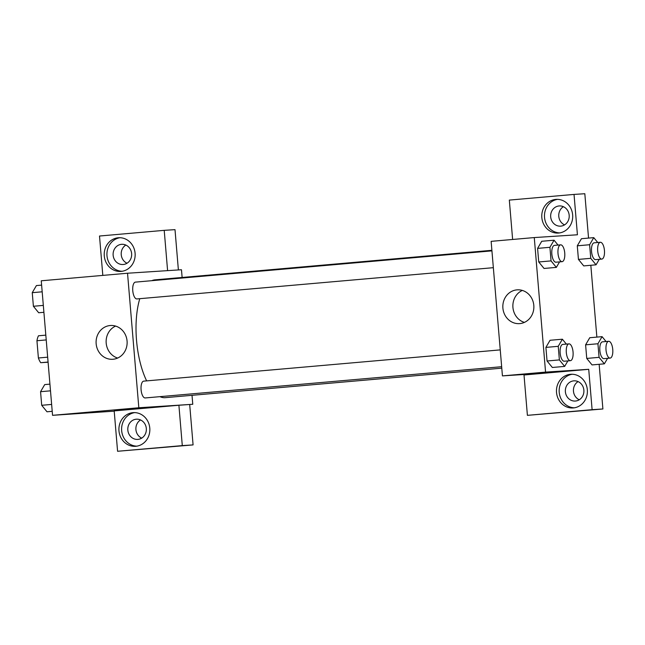 <?xml version="1.0" encoding="UTF-8"?>
<svg xmlns="http://www.w3.org/2000/svg" width="645" height="645" viewBox="0 0 645 645"><rect width="100%" height="100%" fill="white"/><g stroke="black" fill="none" stroke-linecap="round" stroke-linejoin="round"><path stroke-width="0.97" d="M47.666 357.177L38.394 357.991L36.942 340.737A16.036 6.418 85 0 1 38.474 335.787L45.819 335.142M48.093 362.208L40.732 362.692A16.036 6.418 85 0 1 38.394 357.991M48.077 362.047L40.732 362.692M46.222 339.923L36.942 340.737M114.213 411.163L52.551 415.324L41.256 280.793L127.533 273.23L181.471 269.739L182.124 277.463M104.28 255.928A16.875 15.464 86.3 0 1 118.599 237.739A16.875 15.464 86.3 0 1 135.119 253.582A16.875 15.464 86.3 0 1 120.776 271.424A16.875 15.464 86.3 0 1 104.28 255.928M102.813 275.399L99.507 236.022L164.217 230.346L167.595 270.634M119.954 237.715A16.875 15.464 -93.7 0 0 106.981 255.759A16.875 15.464 -93.7 0 0 122.123 271.271M121.534 244.318A10.127 9.28 86.3 0 1 121.736 244.302A10.127 9.28 86.3 0 1 131.636 253.703A10.127 9.28 86.3 0 1 123.235 264.498A10.127 9.28 86.3 0 1 123.042 264.506A10.127 9.28 86.3 0 1 113.133 255.106A10.127 9.28 86.3 0 1 121.534 244.318M127.017 263.233A10.127 9.28 86.3 0 1 121.22 254.477A10.127 9.28 86.3 0 1 125.84 245.052M164.217 230.346L175.005 229.652L178.383 269.941M96.153 343.745A16.931 15.512 86.3 0 1 110.521 325.491A16.931 15.512 86.3 0 1 127.097 341.382A16.931 15.512 86.3 0 1 112.706 359.281A16.931 15.512 86.3 0 1 96.153 343.745M192.017 395.32L192.766 404.278L138.828 407.761L52.551 415.324M138.828 407.761L127.533 273.23M115.592 326.08A16.931 15.512 -93.7 0 0 106.191 343.092A16.931 15.512 -93.7 0 0 117.664 358.048M137.974 408.245L149.729 407.261M178.899 405.245L114.189 410.913L117.584 451.274L182.293 445.606L178.899 405.245L192.766 404.278M118.97 430.828A16.875 15.464 86.3 0 1 133.289 412.631A16.875 15.464 86.3 0 1 149.809 428.474A16.875 15.464 86.3 0 1 135.466 446.316A16.875 15.464 86.3 0 1 118.97 430.828M134.636 412.615A16.875 15.464 -93.7 0 0 121.663 430.65A16.875 15.464 -93.7 0 0 136.805 446.163M136.224 419.21A10.127 9.28 86.3 0 1 136.417 419.194A10.127 9.28 86.3 0 1 146.326 428.594A10.127 9.28 86.3 0 1 137.917 439.39A10.127 9.28 86.3 0 1 137.724 439.406A10.127 9.28 86.3 0 1 127.823 430.005A10.127 9.28 86.3 0 1 136.224 419.21M141.707 438.132A10.127 9.28 86.3 0 1 135.901 429.376A10.127 9.28 86.3 0 1 140.529 419.951M182.293 445.606L193.081 444.905L189.686 404.544M117.584 451.274L193.081 444.905M143.754 381.139A8.441 3.378 85 0 0 143.722 381.139A8.441 3.378 85 0 0 141.094 389.838A8.441 3.378 85 0 0 145.198 397.949L501.657 366.707M135.434 282.115A8.441 3.378 85 0 0 135.41 282.123A8.441 3.378 85 0 0 132.773 290.782A8.441 3.378 85 0 0 136.853 298.933A8.441 3.378 85 0 0 136.877 298.933L493.344 267.683M155.203 279.825A59.138 23.672 85 0 0 154.985 279.841A59.138 23.672 85 0 0 151.801 280.68M139.788 298.675A59.138 23.672 85 0 0 146.641 380.881M159.96 396.659A59.138 23.672 85 0 0 165.096 397.675A59.138 23.672 85 0 0 165.314 397.659L501.778 368.166M545.581 373.1L524.014 374.987L527.4 415.348L592.11 409.68L588.724 369.319L545.581 373.1L502.431 375.89L491.135 241.351L534.27 237.57L577.42 234.78L574.034 194.419L584.822 193.726L588.546 238.086M563.391 206.698A10.127 9.28 -93.7 0 0 558.772 216.123A10.127 9.28 -93.7 0 0 564.568 224.879M578.081 381.59A10.127 9.28 -93.7 0 0 573.453 391.023A10.127 9.28 -93.7 0 0 579.258 399.771M527.4 415.348L602.898 408.978L599.149 364.288M596.859 337.109L590.828 265.272M560.787 226.137A10.127 9.28 86.3 0 1 560.594 226.153A10.127 9.28 86.3 0 1 550.685 216.752A10.127 9.28 86.3 0 1 559.094 205.957A10.127 9.28 86.3 0 1 559.288 205.94A10.127 9.28 86.3 0 1 569.188 215.341A10.127 9.28 86.3 0 1 560.787 226.137M557.506 199.361A16.875 15.464 -93.7 0 0 544.533 217.397A16.875 15.464 -93.7 0 0 559.675 232.91M541.832 217.575A16.875 15.464 86.3 0 1 556.151 199.378A16.875 15.464 86.3 0 1 572.671 215.22A16.875 15.464 86.3 0 1 558.328 233.063A16.875 15.464 86.3 0 1 541.832 217.575M575.469 401.037A10.127 9.28 86.3 0 1 575.275 401.053A10.127 9.28 86.3 0 1 565.367 391.539A10.127 9.28 86.3 0 1 573.969 380.84A10.127 9.28 86.3 0 1 583.878 390.241A10.127 9.28 86.3 0 1 575.469 401.037M572.188 374.253A16.875 15.464 -93.7 0 0 559.215 392.297A16.875 15.464 -93.7 0 0 574.364 407.809M556.522 392.466A16.875 15.464 86.3 0 1 570.841 374.277A16.875 15.464 86.3 0 1 587.361 390.12A16.875 15.464 86.3 0 1 573.018 407.963A16.875 15.464 86.3 0 1 556.522 392.466M592.11 409.68L602.898 408.978M512.63 239.472L509.324 200.095L574.034 194.419M599.261 259.314L596.053 264.813L583.725 265.909L578.436 259.403L577.291 245.81L581.435 238.698M544.041 268.465L538.736 261.975L537.591 248.381L541.736 241.262M567.882 360.894L564.665 366.4L552.338 367.481L547.049 360.99L545.904 347.397L550.048 340.278L562.384 339.214L566.35 344.091M607.582 358.33L604.365 363.836L592.037 364.917L586.748 358.427L585.604 344.833L589.748 337.714M588.724 369.319L545.565 372.109L534.27 237.57M516.935 289.863A16.931 15.512 86.3 0 1 517.258 289.839A16.931 15.512 86.3 0 1 533.834 305.73A16.931 15.512 86.3 0 1 519.443 323.629A16.931 15.512 86.3 0 1 502.882 307.907A16.931 15.512 86.3 0 1 516.935 289.863M545.565 372.109L502.431 375.89M522.337 290.419A16.931 15.512 -93.7 0 0 512.904 307.084A16.931 15.512 -93.7 0 0 524.401 322.395M529.287 373.947L541.042 372.955M564.665 366.4L559.376 359.91L558.231 346.317L562.384 339.214M568.946 343.866L562.787 344.406A8.441 3.378 85 0 0 560.158 353.065A8.441 3.378 85 0 0 564.23 361.216A8.441 3.378 85 0 0 564.262 361.216L570.422 360.676A8.441 3.378 85 0 0 573.05 351.976A8.441 3.378 85 0 0 568.946 343.866A8.441 3.378 85 0 0 566.318 352.525A8.441 3.378 85 0 0 570.39 360.676A8.441 3.378 85 0 0 570.422 360.676M559.376 359.91L547.049 360.99L545.904 347.397L550.056 340.294M558.231 346.317L545.904 347.397M559.562 261.878L556.353 267.385L551.056 260.894L549.919 247.301L554.063 240.198L558.038 245.068M560.634 244.842L554.474 245.382A8.441 3.378 85 0 0 551.838 254.049A8.441 3.378 85 0 0 555.917 262.201A8.441 3.378 85 0 0 555.942 262.201L562.109 261.66A8.441 3.378 85 0 0 564.738 252.953A8.441 3.378 85 0 0 560.634 244.842A8.441 3.378 85 0 0 558.006 253.509A8.441 3.378 85 0 0 562.077 261.66A8.441 3.378 85 0 0 562.109 261.66M554.063 240.198L541.744 241.278L537.591 248.381L538.736 261.975L551.056 260.894M556.353 267.385L544.025 268.465M549.919 247.301L537.591 248.381M604.365 363.836L599.076 357.346L597.931 343.753L602.083 336.65L606.05 341.519M608.646 341.294L602.486 341.834A8.441 3.378 85 0 0 599.858 350.501A8.441 3.378 85 0 0 603.93 358.652A8.441 3.378 85 0 0 603.962 358.644L610.122 358.104A8.441 3.378 85 0 0 612.75 349.405A8.441 3.378 85 0 0 608.646 341.294A8.441 3.378 85 0 0 606.018 349.961A8.441 3.378 85 0 0 610.089 358.112A8.441 3.378 85 0 0 610.122 358.104M602.083 336.65L589.756 337.73L585.604 344.833L586.748 358.427L599.076 357.346M597.931 343.753L585.604 344.833M596.053 264.813L590.755 258.322L589.619 244.729L593.763 237.634L597.738 242.504M600.334 242.278L594.174 242.818A8.441 3.378 85 0 0 591.538 251.477A8.441 3.378 85 0 0 595.617 259.629A8.441 3.378 85 0 0 595.641 259.629L601.809 259.088A8.441 3.378 85 0 0 604.438 250.389A8.441 3.378 85 0 0 600.334 242.278A8.441 3.378 85 0 0 597.705 250.937A8.441 3.378 85 0 0 601.777 259.088A8.441 3.378 85 0 0 601.809 259.088M593.763 237.634L581.443 238.714L577.291 245.81L578.436 259.403L590.755 258.322M589.619 244.729L577.291 245.81M52.213 411.325L46.996 411.784L41.707 405.294L40.562 391.7L44.715 384.597L49.931 384.138M51.632 404.423L41.707 405.294M50.495 390.83L40.562 391.7M43.9 312.309L38.684 312.761L33.395 306.27L32.25 292.677L36.402 285.574L41.619 285.122M43.32 305.399L33.395 306.27M42.183 291.806L32.25 292.677M491.885 250.308L154.985 279.841M143.722 381.139L500.246 349.888M491.933 250.865L135.41 282.123"/></g></svg>
